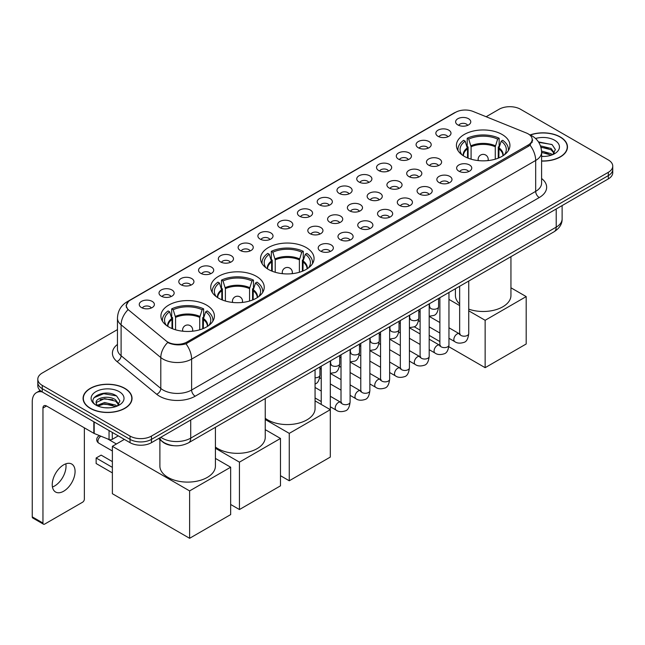 <?xml version="1.0" encoding="UTF-8"?>
<svg xmlns="http://www.w3.org/2000/svg" width="645" height="645" viewBox="0 0 645 645"><rect width="100%" height="100%" fill="white"/><g stroke="black" fill="none" stroke-linecap="round" stroke-linejoin="round"><path stroke-width="0.97" d="M306.222 247.567A26.751 15.448 0 0 0 277.068 244.221A26.751 15.448 0 0 0 260.548 258.484A26.751 15.448 0 0 0 268.385 269.408A26.751 15.448 0 0 0 297.538 272.754A26.751 15.448 0 0 0 314.059 258.484A26.751 15.448 0 0 0 306.222 247.567M256.396 276.334A26.751 15.448 0 0 0 227.242 272.98A26.751 15.448 0 0 0 210.722 287.251A26.751 15.448 0 0 0 218.558 298.175A26.751 15.448 0 0 0 247.712 301.521A26.751 15.448 0 0 0 264.232 287.251A26.751 15.448 0 0 0 256.396 276.334M206.569 305.101A26.751 15.448 0 0 0 177.415 301.747A26.751 15.448 0 0 0 160.903 316.018A26.751 15.448 0 0 0 168.732 326.942A26.751 15.448 0 0 0 197.886 330.288A26.751 15.448 0 0 0 214.406 316.018A26.751 15.448 0 0 0 206.569 305.101M502.092 134.474A26.751 15.448 0 0 0 472.938 131.129A26.751 15.448 0 0 0 456.426 145.399A26.751 15.448 0 0 0 464.263 156.324A26.751 15.448 0 0 0 493.417 159.67A26.751 15.448 0 0 0 509.929 145.399A26.751 15.448 0 0 0 502.092 134.474M438.068 136.329A7.571 4.37 180 0 1 436.56 135.095A7.571 4.37 180 0 1 439.068 129.661A7.571 4.37 180 0 1 448.775 130.153A7.571 4.37 180 0 1 450.275 135.095A7.571 4.37 180 0 1 438.068 136.329M447.848 136.788A4.539 2.62 0 0 0 446.63 135.506A4.539 2.62 0 0 0 442.156 134.845A4.539 2.62 0 0 0 438.987 136.788M418.291 147.745A7.571 4.37 180 0 1 416.791 146.512A7.571 4.37 180 0 1 419.298 141.078A7.571 4.37 180 0 1 428.998 141.569A7.571 4.37 180 0 1 430.505 146.512A7.571 4.37 180 0 1 418.291 147.745M428.078 148.205A4.539 2.62 0 0 0 426.861 146.923A4.539 2.62 0 0 0 422.386 146.262A4.539 2.62 0 0 0 419.218 148.205M398.521 159.162A7.571 4.37 180 0 1 397.014 157.928A7.571 4.37 180 0 1 399.521 152.494A7.571 4.37 180 0 1 409.228 152.986A7.571 4.37 180 0 1 410.728 157.928A7.571 4.37 180 0 1 398.521 159.162M408.301 159.613A4.539 2.62 0 0 0 407.084 158.339A4.539 2.62 0 0 0 402.609 157.678A4.539 2.62 0 0 0 399.44 159.613M378.744 170.578A7.571 4.37 180 0 1 377.244 169.345A7.571 4.37 180 0 1 379.752 163.911A7.571 4.37 180 0 1 389.451 164.394A7.571 4.37 180 0 1 390.959 169.345A7.571 4.37 180 0 1 378.744 170.578M388.532 171.03A4.539 2.62 0 0 0 387.314 169.756A4.539 2.62 0 0 0 382.84 169.095A4.539 2.62 0 0 0 379.671 171.03M358.975 181.995A7.571 4.37 180 0 1 357.467 180.761A7.571 4.37 180 0 1 359.975 175.327A7.571 4.37 180 0 1 369.682 175.811A7.571 4.37 180 0 1 371.181 180.761A7.571 4.37 180 0 1 358.975 181.995M368.755 182.446A4.539 2.62 0 0 0 367.537 181.172A4.539 2.62 0 0 0 363.062 180.503A4.539 2.62 0 0 0 359.894 182.446M339.197 193.411A7.571 4.37 180 0 1 337.698 192.178A7.571 4.37 180 0 1 340.205 186.744A7.571 4.37 180 0 1 349.904 187.227A7.571 4.37 180 0 1 351.412 192.178A7.571 4.37 180 0 1 339.197 193.411M348.985 193.863A4.539 2.62 0 0 0 347.768 192.589A4.539 2.62 0 0 0 343.293 191.92A4.539 2.62 0 0 0 340.125 193.863M319.428 204.828A7.571 4.37 180 0 1 317.921 203.594A7.571 4.37 180 0 1 320.428 198.16A7.571 4.37 180 0 1 330.135 198.644A7.571 4.37 180 0 1 331.635 203.594A7.571 4.37 180 0 1 319.428 204.828M329.208 205.279A4.539 2.62 0 0 0 327.991 204.005A4.539 2.62 0 0 0 323.516 203.336A4.539 2.62 0 0 0 320.347 205.279M299.651 216.244A7.571 4.37 180 0 1 298.151 215.011A7.571 4.37 180 0 1 300.659 209.577A7.571 4.37 180 0 1 310.358 210.06A7.571 4.37 180 0 1 311.866 215.011A7.571 4.37 180 0 1 299.651 216.244M309.439 216.696A4.539 2.62 0 0 0 308.221 215.422A4.539 2.62 0 0 0 303.747 214.753A4.539 2.62 0 0 0 300.578 216.696M279.882 227.661A7.571 4.37 180 0 1 278.374 226.427A7.571 4.37 180 0 1 280.881 220.993A7.571 4.37 180 0 1 290.589 221.477A7.571 4.37 180 0 1 292.088 226.427A7.571 4.37 180 0 1 279.882 227.661M289.661 228.112A4.539 2.62 0 0 0 288.444 226.838A4.539 2.62 0 0 0 283.969 226.169A4.539 2.62 0 0 0 280.801 228.112M260.104 239.077A7.571 4.37 180 0 1 258.605 237.836A7.571 4.37 180 0 1 261.112 232.41A7.571 4.37 180 0 1 270.811 232.893A7.571 4.37 180 0 1 272.319 237.836A7.571 4.37 180 0 1 260.104 239.077M269.892 239.529A4.539 2.62 0 0 0 268.675 238.255A4.539 2.62 0 0 0 264.2 237.586A4.539 2.62 0 0 0 261.031 239.529M240.335 250.494A7.571 4.37 180 0 1 238.827 249.252A7.571 4.37 180 0 1 241.335 243.826A7.571 4.37 180 0 1 251.042 244.31A7.571 4.37 180 0 1 252.542 249.252A7.571 4.37 180 0 1 240.335 250.494M250.115 250.945A4.539 2.62 0 0 0 248.897 249.671A4.539 2.62 0 0 0 244.423 249.002A4.539 2.62 0 0 0 241.254 250.945M220.558 261.91A7.571 4.37 180 0 1 219.058 260.669A7.571 4.37 180 0 1 221.566 255.235A7.571 4.37 180 0 1 231.265 255.726A7.571 4.37 180 0 1 232.772 260.669A7.571 4.37 180 0 1 220.558 261.91M230.346 262.362A4.539 2.62 0 0 0 229.128 261.08A4.539 2.62 0 0 0 224.654 260.419A4.539 2.62 0 0 0 221.485 262.362M200.788 273.327A7.571 4.37 180 0 1 199.281 272.085A7.571 4.37 180 0 1 201.788 266.651A7.571 4.37 180 0 1 211.495 267.143A7.571 4.37 180 0 1 212.995 272.085A7.571 4.37 180 0 1 200.788 273.327M210.568 273.778A4.539 2.62 0 0 0 209.351 272.496A4.539 2.62 0 0 0 204.876 271.835A4.539 2.62 0 0 0 201.708 273.778M181.011 284.743A7.571 4.37 180 0 1 179.512 283.502A7.571 4.37 180 0 1 182.019 278.068A7.571 4.37 180 0 1 191.718 278.559A7.571 4.37 180 0 1 193.226 283.502A7.571 4.37 180 0 1 181.011 284.743M190.799 285.195A4.539 2.62 0 0 0 189.582 283.913A4.539 2.62 0 0 0 185.107 283.252A4.539 2.62 0 0 0 181.938 285.195M161.242 296.152A7.571 4.37 180 0 1 159.734 294.918A7.571 4.37 180 0 1 162.242 289.484A7.571 4.37 180 0 1 171.949 289.976A7.571 4.37 180 0 1 173.449 294.918A7.571 4.37 180 0 1 161.242 296.152M171.022 296.611A4.539 2.62 0 0 0 169.804 295.329A4.539 2.62 0 0 0 165.33 294.668A4.539 2.62 0 0 0 162.161 296.611M141.465 307.568A7.571 4.37 180 0 1 139.965 306.335A7.571 4.37 180 0 1 142.472 300.901A7.571 4.37 180 0 1 152.172 301.392A7.571 4.37 180 0 1 153.679 306.335A7.571 4.37 180 0 1 141.465 307.568M151.252 308.028A4.539 2.62 0 0 0 150.035 306.746A4.539 2.62 0 0 0 145.56 306.085A4.539 2.62 0 0 0 142.392 308.028M457.837 124.912A7.571 4.37 180 0 1 456.338 123.679A7.571 4.37 180 0 1 458.845 118.245A7.571 4.37 180 0 1 468.544 118.736A7.571 4.37 180 0 1 470.052 123.679A7.571 4.37 180 0 1 457.837 124.912M467.625 125.372A4.539 2.62 0 0 0 466.408 124.09A4.539 2.62 0 0 0 461.933 123.429A4.539 2.62 0 0 0 458.764 125.372M428.675 165.16A7.571 4.37 180 0 1 427.175 163.927A7.571 4.37 180 0 1 429.683 158.493A7.571 4.37 180 0 1 439.382 158.976A7.571 4.37 180 0 1 440.89 163.927A7.571 4.37 180 0 1 428.675 165.16M438.463 165.612A4.539 2.62 0 0 0 437.246 164.338A4.539 2.62 0 0 0 432.771 163.669A4.539 2.62 0 0 0 429.602 165.612M408.906 176.577A7.571 4.37 180 0 1 407.406 175.343A7.571 4.37 180 0 1 409.914 169.909A7.571 4.37 180 0 1 419.613 170.393A7.571 4.37 180 0 1 421.112 175.343A7.571 4.37 180 0 1 408.906 176.577M418.694 177.028A4.539 2.62 0 0 0 417.468 175.754A4.539 2.62 0 0 0 412.994 175.085A4.539 2.62 0 0 0 409.825 177.028M389.128 187.993A7.571 4.37 180 0 1 387.629 186.76A7.571 4.37 180 0 1 390.136 181.326A7.571 4.37 180 0 1 399.836 181.809A7.571 4.37 180 0 1 401.343 186.76A7.571 4.37 180 0 1 389.128 187.993M398.916 188.445A4.539 2.62 0 0 0 397.699 187.171A4.539 2.62 0 0 0 393.224 186.502A4.539 2.62 0 0 0 390.056 188.445M369.359 199.41A7.571 4.37 180 0 1 367.86 198.168A7.571 4.37 180 0 1 370.367 192.742A7.571 4.37 180 0 1 380.066 193.226A7.571 4.37 180 0 1 381.566 198.168A7.571 4.37 180 0 1 369.359 199.41M379.147 199.861A4.539 2.62 0 0 0 377.922 198.587A4.539 2.62 0 0 0 373.447 197.918A4.539 2.62 0 0 0 370.278 199.861M349.582 210.826A7.571 4.37 180 0 1 348.082 209.585A7.571 4.37 180 0 1 350.59 204.159A7.571 4.37 180 0 1 360.289 204.642A7.571 4.37 180 0 1 361.797 209.585A7.571 4.37 180 0 1 349.582 210.826M359.37 211.278A4.539 2.62 0 0 0 358.152 210.004A4.539 2.62 0 0 0 353.678 209.335A4.539 2.62 0 0 0 350.509 211.278M329.813 222.243A7.571 4.37 180 0 1 328.313 221.001A7.571 4.37 180 0 1 330.82 215.567A7.571 4.37 180 0 1 340.52 216.059A7.571 4.37 180 0 1 342.019 221.001A7.571 4.37 180 0 1 329.813 222.243M339.601 222.694A4.539 2.62 0 0 0 338.375 221.412A4.539 2.62 0 0 0 333.9 220.751A4.539 2.62 0 0 0 330.732 222.694M310.035 233.659A7.571 4.37 180 0 1 308.536 232.418A7.571 4.37 180 0 1 311.043 226.984A7.571 4.37 180 0 1 320.742 227.475A7.571 4.37 180 0 1 322.25 232.418A7.571 4.37 180 0 1 310.035 233.659M319.823 234.111A4.539 2.62 0 0 0 318.606 232.829A4.539 2.62 0 0 0 314.131 232.168A4.539 2.62 0 0 0 310.963 234.111M458.837 171.159A7.571 4.37 180 0 1 457.337 169.917A7.571 4.37 180 0 1 459.845 164.491A7.571 4.37 180 0 1 469.544 164.975A7.571 4.37 180 0 1 471.052 169.917A7.571 4.37 180 0 1 458.837 171.159M468.625 171.61A4.539 2.62 0 0 0 467.407 170.336A4.539 2.62 0 0 0 462.925 169.667A4.539 2.62 0 0 0 459.756 171.61M439.068 182.575A7.571 4.37 180 0 1 437.56 181.334A7.571 4.37 180 0 1 440.067 175.9A7.571 4.37 180 0 1 449.775 176.391A7.571 4.37 180 0 1 451.274 181.334A7.571 4.37 180 0 1 439.068 182.575M448.847 183.027A4.539 2.62 0 0 0 447.63 181.745A4.539 2.62 0 0 0 443.155 181.084A4.539 2.62 0 0 0 439.987 183.027M419.29 193.992A7.571 4.37 180 0 1 417.791 192.75A7.571 4.37 180 0 1 420.298 187.316A7.571 4.37 180 0 1 429.997 187.808A7.571 4.37 180 0 1 431.505 192.75A7.571 4.37 180 0 1 419.29 193.992M429.078 194.443A4.539 2.62 0 0 0 427.861 193.161A4.539 2.62 0 0 0 423.378 192.5A4.539 2.62 0 0 0 420.218 194.443M399.521 205.408A7.571 4.37 180 0 1 398.013 204.167A7.571 4.37 180 0 1 400.521 198.733A7.571 4.37 180 0 1 410.228 199.224A7.571 4.37 180 0 1 411.728 204.167A7.571 4.37 180 0 1 399.521 205.408M409.301 205.86A4.539 2.62 0 0 0 408.083 204.578A4.539 2.62 0 0 0 403.609 203.917A4.539 2.62 0 0 0 400.44 205.86M379.744 216.825A7.571 4.37 180 0 1 378.244 215.583A7.571 4.37 180 0 1 380.752 210.149A7.571 4.37 180 0 1 390.451 210.641A7.571 4.37 180 0 1 391.958 215.583A7.571 4.37 180 0 1 379.744 216.825M389.532 217.276A4.539 2.62 0 0 0 388.314 215.994A4.539 2.62 0 0 0 383.831 215.333A4.539 2.62 0 0 0 380.671 217.276M359.975 228.233A7.571 4.37 180 0 1 358.467 227A7.571 4.37 180 0 1 360.974 221.566A7.571 4.37 180 0 1 370.682 222.057A7.571 4.37 180 0 1 372.181 227A7.571 4.37 180 0 1 359.975 228.233M369.754 228.693A4.539 2.62 0 0 0 368.537 227.411A4.539 2.62 0 0 0 364.062 226.75A4.539 2.62 0 0 0 360.894 228.693M340.197 239.65A7.571 4.37 180 0 1 338.698 238.416A7.571 4.37 180 0 1 341.205 232.982A7.571 4.37 180 0 1 350.904 233.474A7.571 4.37 180 0 1 352.412 238.416A7.571 4.37 180 0 1 340.197 239.65M349.985 240.109A4.539 2.62 0 0 0 348.768 238.827A4.539 2.62 0 0 0 344.293 238.166A4.539 2.62 0 0 0 341.124 240.109M320.428 251.066A7.571 4.37 180 0 1 318.92 249.833A7.571 4.37 180 0 1 321.428 244.399A7.571 4.37 180 0 1 331.135 244.89A7.571 4.37 180 0 1 332.635 249.833A7.571 4.37 180 0 1 320.428 251.066M330.208 251.526A4.539 2.62 0 0 0 328.99 250.244A4.539 2.62 0 0 0 324.516 249.583A4.539 2.62 0 0 0 321.347 251.526M526.368 132.999A13.626 7.869 180 0 1 528.191 133.878A13.626 7.869 180 0 1 532.181 139.441A13.626 7.869 180 0 1 528.191 145.004L186.977 342.003A13.626 7.869 180 0 1 166.176 340.955L128.839 310.172A13.626 7.869 180 0 1 126.372 305.657A13.626 7.869 180 0 1 130.363 300.094L455.596 112.327A13.626 7.869 180 0 1 473.043 111.44L526.368 132.999M174.142 445.719A15.141 8.74 180 0 1 162.798 442.01L158.597 438.552M541.598 161.073A24.478 14.134 0 0 0 567.479 146.963A24.478 14.134 0 0 0 560.312 136.974A24.478 14.134 0 0 0 530.15 134.934M124.872 388.371A24.478 14.134 0 0 0 98.193 385.307A24.478 14.134 0 0 0 83.076 398.368A24.478 14.134 0 0 0 90.252 408.358A24.478 14.134 0 0 0 116.93 411.421A24.478 14.134 0 0 0 132.04 398.368A24.478 14.134 0 0 0 124.872 388.371M532.714 140.021L530.045 145.149L528.723 146.117L185.978 343.793C180.278 345.43 174.674 345.22 169.167 343.18L167.7 342.471A17.665 11.82 129.5 0 0 160.798 357.556L121.107 324.83A20.189 11.658 180 0 1 117.463 318.138L117.463 349.05A20.189 11.658 0 0 0 121.107 355.742L160.798 388.459A20.189 11.658 0 0 0 163.064 390.015A20.189 11.658 0 0 0 191.613 390.015L535.681 191.372A20.189 11.658 0 0 0 541.598 183.132L541.598 152.22A20.189 11.658 180 0 1 535.681 160.46A17.665 10.199 -120 0 0 530.045 145.149M117.463 329.595L42.248 373.02A15.141 8.74 0 0 0 37.805 379.204L37.805 385.791A15.141 8.74 0 0 0 42.248 391.975L130.048 442.672L130.048 439.374A15.141 8.74 0 0 0 151.462 439.374L608.316 175.609A15.141 8.74 0 0 0 612.75 169.425A15.141 8.74 0 0 1 608.316 175.609L151.462 439.374A15.141 8.74 0 0 1 130.048 439.374L42.248 388.677L130.048 439.374L130.048 436.076A15.141 8.74 0 0 0 151.462 436.076L608.316 172.312A15.141 8.74 0 0 0 612.75 166.128A15.141 8.74 0 0 0 608.316 159.944L520.515 109.255A15.141 8.74 0 0 0 499.101 109.255L486.145 116.737M37.805 382.501A15.141 8.74 0 0 0 42.248 388.677A15.141 8.74 0 0 1 37.805 382.501M541.598 178.512A25.236 14.569 180 0 1 539.252 197.555L195.185 396.199A25.236 14.569 180 0 1 159.492 396.199A25.236 14.569 180 0 1 156.662 394.256L116.979 361.531A5.047 3.378 -50.5 0 0 121.107 355.742L121.107 324.83A17.665 11.82 129.5 0 1 127.96 309.793L126.025 305.649L128.516 301.409M37.805 379.204A15.141 8.74 0 0 0 42.248 385.379L130.048 436.076M130.048 442.672A15.141 8.74 0 0 0 151.462 442.672L608.316 178.907A15.141 8.74 0 0 0 612.75 172.723L612.75 166.128M541.598 160.928A24.228 13.988 0 0 0 567.229 146.963A24.228 13.988 0 0 0 560.134 137.071A24.228 13.988 0 0 0 530.359 135.031M541.598 156.284L544.066 156.445M541.558 151.051L551.064 153.695L552.394 154.76M541.598 152.357L551.306 155.171M540.47 145.851L551.064 148.463L554.345 152.986M540.889 147.141L551.064 149.769L554.087 153.325M541.598 156.429A16.456 9.498 0 0 0 554.635 153.679A16.456 9.498 0 0 0 554.635 140.247A16.456 9.498 0 0 0 535.56 138.49M552.789 154.598L555.369 149.543L552.104 144.625L538.454 141.892M538.76 142.352L551.886 144.48M540.97 147.431L548.242 148.326M541.598 152.655L548.242 153.558M90.429 408.253A24.228 13.988 0 0 0 116.834 411.284A24.228 13.988 0 0 0 131.79 398.368A24.228 13.988 0 0 0 124.695 388.475A24.228 13.988 0 0 0 98.29 385.444A24.228 13.988 0 0 0 83.334 398.368A24.228 13.988 0 0 0 90.429 408.253M104.821 407.729L108.626 407.842M97.258 405.318L104.611 402.512L115.624 405.092L116.963 406.165M97.935 406.019L104.611 403.826L115.866 406.568M97.379 405.826L96.194 403.061A11.408 6.587 0 0 0 98.04 406.116M118.906 404.383L115.624 399.86C108.779 394.748 94.694 397.901 96.194 403.061L96.153 402.561M96.226 403.222L96.54 402.375L104.611 398.594L115.624 401.166L118.648 404.721M117.35 406.003L119.93 400.94L116.664 396.022C105.119 387.726 84.608 398.658 96.452 405.366L97.04 405.729M119.196 391.644A16.456 9.498 0 0 0 95.928 391.644A16.456 9.498 0 0 0 95.928 405.084A16.456 9.498 0 0 0 119.196 405.084A16.456 9.498 0 0 0 119.196 391.644M94.049 397.675L103.708 393.708L116.447 395.877M100.08 399.602L103.708 398.949L112.802 399.723M100.08 404.834L103.708 404.181L112.802 404.955M467.52 157.92L467.52 148.826L465.15 141.166A23.115 13.343 0 0 0 461.352 153.921A23.115 13.343 0 0 0 461.941 154.792M468.109 158.162L468.109 146.995L467.206 146.48L467.206 138.24A25.236 14.569 0 0 1 499.149 138.24L497.642 139.11A23.115 13.343 0 0 0 468.713 139.11L471.084 146.77L471.084 159.178M495.271 159.178L495.271 146.77L497.642 139.11M468.738 309.149A27.759 16.028 0 0 0 496.779 309.431A27.759 16.028 0 0 0 510.945 295.458L510.945 256.67M499.149 138.24L499.149 146.48L498.254 146.995L498.254 158.162M465.15 141.166L463.642 140.296A25.236 14.569 0 0 0 457.942 149.519A25.236 14.569 0 0 0 458.015 150.64M468.713 139.11L467.206 138.24M455.418 288.726L455.418 295.458A27.759 16.028 0 0 0 459.651 303.964M508.341 150.64A25.236 14.569 0 0 0 508.421 149.519A25.236 14.569 0 0 0 502.721 140.296L501.213 141.166L499.012 147.858L498.843 157.92M504.422 154.792A23.115 13.343 0 0 0 505.003 153.921A23.115 13.343 0 0 0 501.213 141.166M485.145 367.682L485.145 320.291L526.191 296.587L526.191 343.987L485.145 367.682L448.847 346.728M439.874 341.552L429.191 335.376M420.105 330.135L414.219 326.741M485.145 320.291L468.738 310.817M459.651 305.569L448.96 299.401M510.945 287.791L526.191 296.587M271.642 271.013L271.642 261.918L269.271 254.259A23.115 13.343 0 0 0 265.482 267.006A23.115 13.343 0 0 0 266.062 267.877M272.23 271.247L272.23 260.088L271.335 259.572L271.335 251.324A25.236 14.569 0 0 1 303.279 251.324L301.771 252.195A23.115 13.343 0 0 0 272.835 252.195L275.213 259.854L275.213 272.263M299.393 272.263L299.393 259.854L301.771 252.195M265.24 418.274A27.759 16.028 0 0 0 267.675 419.879A27.759 16.028 0 0 0 297.925 423.354A27.759 16.028 0 0 0 315.066 408.543L315.066 369.762M303.279 251.324L303.279 259.572L302.376 260.088L302.376 271.247M269.271 254.259L267.764 253.388A25.236 14.569 0 0 0 262.064 262.612A25.236 14.569 0 0 0 262.144 263.732M272.835 252.195L271.335 251.324M312.462 263.732A25.236 14.569 0 0 0 312.543 262.612A25.236 14.569 0 0 0 306.843 253.388L305.335 254.259L303.134 260.951L302.965 271.013M308.544 267.877A23.115 13.343 0 0 0 309.124 267.006A23.115 13.343 0 0 0 305.335 254.259M289.266 480.775L289.266 433.375L330.313 409.68L330.313 457.071L289.266 480.775L280.486 475.704M289.266 433.375L265.24 419.508M315.066 400.876L330.313 409.68M221.816 299.772L221.816 290.685L219.445 283.026A23.115 13.343 0 0 0 215.656 295.773A23.115 13.343 0 0 0 216.236 296.644M222.404 300.014L222.404 288.855L221.509 288.339L221.509 280.091A25.236 14.569 0 0 1 253.453 280.091L251.945 280.962A23.115 13.343 0 0 0 223.017 280.962L225.387 288.621L225.387 301.03M249.567 301.03L249.567 288.621L251.945 280.962M215.414 447.041A27.759 16.028 0 0 0 217.849 448.646A27.759 16.028 0 0 0 248.099 452.121A27.759 16.028 0 0 0 265.24 437.31L265.24 398.529M253.453 280.091L253.453 288.339L252.55 288.855L252.55 300.014M219.445 283.026L217.937 282.155A25.236 14.569 0 0 0 212.237 291.379A25.236 14.569 0 0 0 212.318 292.499M223.017 280.962L221.509 280.091M262.644 292.499A25.236 14.569 0 0 0 262.717 291.379A25.236 14.569 0 0 0 257.016 282.155L255.509 283.026L253.308 289.718L253.138 299.772M258.718 296.644A23.115 13.343 0 0 0 259.306 295.773A23.115 13.343 0 0 0 255.509 283.026M239.44 509.542L239.44 462.143L280.486 438.447L280.486 485.838L239.44 509.542L230.66 504.471M239.44 462.143L215.414 448.267M265.24 429.643L280.486 438.447M171.989 328.539L171.989 319.452L169.619 311.793A23.115 13.343 0 0 0 165.829 324.54A23.115 13.343 0 0 0 166.41 325.411M172.578 328.781L172.578 317.622L171.683 317.106L171.683 308.858A25.236 14.569 0 0 1 203.627 308.858L202.119 309.729A23.115 13.343 0 0 0 173.191 309.729L175.561 317.388L175.561 329.797M199.74 329.797L199.74 317.388L202.119 309.729M159.887 439.616L159.887 466.077A27.759 16.028 0 0 0 168.023 477.413A27.759 16.028 0 0 0 198.273 480.888A27.759 16.028 0 0 0 215.414 466.077L215.414 427.296M203.627 308.858L203.627 317.106L202.724 317.622L202.724 328.781M169.619 311.793L168.111 310.922A25.236 14.569 0 0 0 162.411 320.138A25.236 14.569 0 0 0 162.492 321.266M173.191 309.729L171.683 308.858M212.818 321.266A25.236 14.569 0 0 0 212.89 320.138A25.236 14.569 0 0 0 207.19 310.922L205.682 311.793L203.481 318.485L203.312 328.539M208.891 325.411A23.115 13.343 0 0 0 209.48 324.54A23.115 13.343 0 0 0 205.682 311.793M112.375 472.898L96.137 463.521L96.137 457.998L112.375 467.375M189.614 538.301L189.614 490.91L230.66 467.214L230.66 514.605L189.614 538.301L112.375 493.715L112.375 446.316L124.372 439.39M189.614 490.91L112.375 446.316M215.414 458.41L230.66 467.214M96.137 457.998L101.136 455.12L112.375 461.61M65.814 463.836A16.149 9.328 -60 0 1 54.599 485.991A16.149 9.328 -60 0 1 52.447 486.999M63.661 491.216A16.149 9.328 120 0 0 74.207 476.986A16.149 9.328 120 0 0 71.732 464.045A16.149 9.328 120 0 0 63.661 464.843A16.149 9.328 120 0 0 53.108 479.074A16.149 9.328 120 0 0 55.583 492.022A16.149 9.328 120 0 0 63.661 491.216M112.286 432.416L112.286 439.318L118.269 435.867M42.07 391.878A20.189 11.658 -120 0 0 36.434 392.628A20.189 11.658 -120 0 0 32.25 401.867L32.25 516.855L42.957 523.039L42.957 408.051A5.047 2.911 60 0 1 44.005 405.737A5.047 2.911 60 0 1 46.529 405.987L93.839 433.303L93.839 421.766M42.957 523.039A2.524 1.459 120 0 0 43.481 524.192L32.774 518.008A2.524 1.459 -60 0 1 32.25 516.855M43.481 524.192A2.524 1.459 120 0 0 44.739 524.062L82.576 502.221A2.524 1.459 120 0 0 84.358 499.133L84.358 427.829M112.286 439.318A2.524 1.459 180 0 1 109.053 439.487L94.178 433.472A2.524 1.459 180 0 1 93.839 433.303M186.977 342.003L186.977 343.39M528.191 145.004L528.191 146.423M195.185 396.199A5.047 2.911 60 0 1 191.613 390.015L191.613 359.112A20.189 11.658 180 0 1 163.064 359.112A20.189 11.658 180 0 1 160.798 357.556L160.798 388.459A5.047 3.378 -50.5 0 1 156.662 394.256M541.598 152.22C541.252 144.964 538.059 139.513 532.02 135.893L529.472 134.644A17.665 8.272 112 0 0 529.239 134.563M185.978 343.793A17.665 10.199 60 0 1 191.613 359.112L535.681 160.46L535.681 191.372A5.047 2.911 60 0 0 539.252 197.555M128.863 301.126A17.665 10.199 -120 0 0 127.033 301.812C120.994 305.44 117.801 310.882 117.463 318.138M127.033 301.812L454.104 112.98A17.665 10.199 60 0 1 455.443 112.407M116.979 361.531A25.236 14.569 180 0 1 117.463 344.43M151.462 436.076L151.462 442.672M608.316 172.312L608.316 178.907M42.248 385.379L42.248 391.975M160.815 437.27A20.189 11.658 0 0 0 162.169 438.132A20.189 11.658 0 0 0 190.718 438.132L556.208 227.129A20.189 11.658 0 0 0 562.118 218.881C562.263 223.896 559.602 228.177 554.111 231.749L188.63 442.76A10.094 5.829 60 0 0 190.718 438.132L190.718 420M556.208 208.988L556.208 227.129A10.094 5.829 60 0 1 554.111 231.749M159.992 437.745A10.094 6.748 129.5 0 0 161.75 441.027L158.686 438.495M467.52 148.826A19.785 11.425 0 0 0 463.392 155.792M495.271 146.77A19.785 11.425 0 0 0 471.084 146.77M467.351 147.858A20.019 11.562 0 0 0 463.199 155.671M495.441 145.802A20.019 11.562 0 0 0 470.923 145.802M503.165 155.671A20.019 11.562 0 0 0 499.012 147.858M502.963 155.792A19.785 11.425 0 0 0 498.843 148.826M478.582 160.613A5.047 2.911 180 0 1 478.13 159.412L478.13 160.565M488.225 160.565L488.225 159.412A5.047 2.911 180 0 1 487.773 160.613M271.642 261.918A19.785 11.425 0 0 0 267.514 268.884M299.393 259.854A19.785 11.425 0 0 0 275.213 259.854M271.472 260.951A20.019 11.562 0 0 0 267.32 268.755M299.562 258.887A20.019 11.562 0 0 0 275.044 258.887M307.286 268.755A20.019 11.562 0 0 0 303.134 260.951M307.093 268.884A19.785 11.425 0 0 0 302.965 261.918M282.704 273.706A5.047 2.911 180 0 1 282.252 272.496L282.252 273.657M292.354 273.657L292.354 272.496A5.047 2.911 180 0 1 291.903 273.706M221.816 290.685A19.785 11.425 0 0 0 217.688 297.651M249.567 288.621A19.785 11.425 0 0 0 225.387 288.621M221.646 289.718A20.019 11.562 0 0 0 217.494 297.522M249.736 287.654A20.019 11.562 0 0 0 225.218 287.654M257.46 297.522A20.019 11.562 0 0 0 253.308 289.718M257.266 297.651A19.785 11.425 0 0 0 253.138 290.685M232.877 302.473A5.047 2.911 180 0 1 232.434 301.263L232.434 302.424M242.528 302.424L242.528 301.263A5.047 2.911 180 0 1 242.077 302.473M171.989 319.452A19.785 11.425 0 0 0 167.869 326.418M199.74 317.388A19.785 11.425 0 0 0 175.561 317.388M171.82 318.485A20.019 11.562 0 0 0 167.668 326.289M199.91 316.421A20.019 11.562 0 0 0 175.392 316.421M207.634 326.289A20.019 11.562 0 0 0 203.481 318.485M207.44 326.418A19.785 11.425 0 0 0 203.312 319.452M100.975 436.214A4.039 2.33 120 0 0 100.781 436.326A4.039 2.33 120 0 0 97.919 441.269A4.039 2.33 120 0 0 98.758 443.115L112.375 450.984M183.051 331.232A5.047 2.911 180 0 1 182.608 330.03L182.608 331.191M192.702 331.191L192.702 330.03A5.047 2.911 180 0 1 192.25 331.232M468.738 281.043L468.738 333.578A4.539 2.62 180 0 1 467.198 335.545A4.539 2.62 180 0 1 460.981 335.432A4.539 2.62 180 0 1 459.651 333.578L459.506 334.561L459.909 334.223M468.738 333.578C468.109 338.851 466.48 341.802 463.836 342.422C460.079 343.583 457.063 343.317 454.781 341.632A4.539 2.62 -60 0 1 454.088 337.996A4.539 2.62 -60 0 1 457.055 333.989A4.539 2.62 -60 0 1 457.257 333.884A4.539 2.62 -60 0 1 459.321 333.763L460.248 334.134M448.96 292.459L448.96 344.994A4.539 2.62 180 0 1 447.42 346.962A4.539 2.62 180 0 1 441.204 346.849A4.539 2.62 180 0 1 439.874 344.994L439.729 345.978L440.132 345.639M448.96 344.994C448.34 350.267 446.703 353.218 444.058 353.831C440.309 355 437.294 354.734 435.012 353.049A4.539 2.62 -60 0 1 434.311 349.413A4.539 2.62 -60 0 1 437.278 345.406A4.539 2.62 -60 0 1 437.479 345.301A4.539 2.62 -60 0 1 439.551 345.18L440.471 345.551M429.191 303.876L429.191 356.411A4.539 2.62 180 0 1 427.651 358.378A4.539 2.62 180 0 1 421.435 358.265A4.539 2.62 180 0 1 420.105 356.411L419.959 357.394L420.363 357.056M429.191 356.411C428.562 361.684 426.934 364.635 424.289 365.247C420.532 366.408 417.517 366.15 415.235 364.465A4.539 2.62 -60 0 1 414.541 360.829A4.539 2.62 -60 0 1 417.509 356.822A4.539 2.62 -60 0 1 417.71 356.717A4.539 2.62 -60 0 1 419.782 356.596L420.701 356.959M409.414 315.284L409.414 367.827A4.539 2.62 180 0 1 407.874 369.795A4.539 2.62 180 0 1 401.658 369.682A4.539 2.62 180 0 1 400.327 367.827L400.182 368.811L400.593 368.472M409.414 367.827C408.793 373.1 407.156 376.051 404.512 376.664C400.763 377.825 397.747 377.567 395.466 375.882A4.539 2.62 -60 0 1 394.764 372.246A4.539 2.62 -60 0 1 397.731 368.239A4.539 2.62 -60 0 1 397.933 368.134A4.539 2.62 -60 0 1 400.005 368.013L400.924 368.376M389.644 326.701L389.644 379.244A4.539 2.62 180 0 1 388.105 381.211A4.539 2.62 180 0 1 381.888 381.098A4.539 2.62 180 0 1 380.558 379.244L380.413 380.228L380.816 379.889M389.644 379.244C389.016 384.517 387.387 387.468 384.743 388.08C380.985 389.241 377.97 388.983 375.688 387.298A4.539 2.62 -60 0 1 374.995 383.662A4.539 2.62 -60 0 1 377.962 379.655A4.539 2.62 -60 0 1 378.163 379.55A4.539 2.62 -60 0 1 380.236 379.429L381.155 379.792M369.867 338.117L369.867 390.66A4.539 2.62 180 0 1 368.327 392.628A4.539 2.62 180 0 1 362.111 392.515A4.539 2.62 180 0 1 360.781 390.66L360.636 391.644L361.047 391.305M369.867 390.66C369.246 395.933 367.61 398.884 364.965 399.497C361.216 400.658 358.201 400.4 355.919 398.715A4.539 2.62 -60 0 1 355.218 395.071A4.539 2.62 -60 0 1 358.185 391.072A4.539 2.62 -60 0 1 358.386 390.959A4.539 2.62 -60 0 1 360.458 390.846L361.377 391.209M350.098 349.534L350.098 402.077A4.539 2.62 180 0 1 348.558 404.044A4.539 2.62 180 0 1 342.342 403.931A4.539 2.62 180 0 1 341.012 402.077L340.866 403.052L341.269 402.722M350.098 402.077C349.469 407.35 347.84 410.301 345.196 410.913C341.439 412.074 338.423 411.816 336.142 410.131A4.539 2.62 -60 0 1 335.448 406.487A4.539 2.62 -60 0 1 338.415 402.488A4.539 2.62 -60 0 1 338.617 402.375A4.539 2.62 -60 0 1 340.689 402.262L341.608 402.625M330.321 360.95L330.321 413.493A4.539 2.62 180 0 1 330.313 413.663M438.576 298.45L438.576 306.649A4.539 2.62 180 0 1 437.036 308.616A4.539 2.62 180 0 1 430.82 308.503A4.539 2.62 180 0 1 429.489 306.649L429.489 303.698M418.799 309.866L418.799 318.066A4.539 2.62 180 0 1 417.267 320.033A4.539 2.62 180 0 1 411.05 319.92A4.539 2.62 180 0 1 409.712 318.066L409.712 315.115M399.029 321.283L399.029 329.482A4.539 2.62 180 0 1 397.489 331.449A4.539 2.62 180 0 1 391.273 331.337A4.539 2.62 180 0 1 389.943 329.482L389.943 326.531M379.252 332.699L379.252 340.891A4.539 2.62 180 0 1 377.72 342.858A4.539 2.62 180 0 1 371.504 342.745A4.539 2.62 180 0 1 370.166 340.891L370.166 337.948M359.483 344.116L359.483 352.307A4.539 2.62 180 0 1 357.943 354.274A4.539 2.62 180 0 1 351.727 354.161A4.539 2.62 180 0 1 350.396 352.307L350.396 349.364M339.705 355.532L339.705 363.724A4.539 2.62 180 0 1 338.173 365.691A4.539 2.62 180 0 1 331.957 365.578A4.539 2.62 180 0 1 330.627 363.724L330.627 360.781M319.936 366.949L319.936 375.14A4.539 2.62 180 0 1 318.396 377.107A4.539 2.62 180 0 1 315.066 377.76M42.957 408.051L46.529 405.987M94.178 421.959L94.178 433.472M109.053 439.487L109.053 430.554M126.372 305.657L126.372 307.415M532.181 139.441L532.181 142.343M454.104 112.98L457.345 111.472M188.63 442.76C180.503 446.84 172.384 446.84 164.257 442.76L161.75 441.027M562.118 218.881L562.118 205.578M567.229 148.987L567.229 146.963M131.79 400.392L131.79 398.368M83.334 400.392L83.334 398.368M457.942 150.519L457.942 149.519M508.421 150.519L508.421 149.519M488.225 159.412A5.047 5.047 0 0 0 480.654 155.042A5.047 5.047 0 0 0 478.13 159.412M262.064 263.611L262.064 262.612M312.543 263.611L312.543 262.612M292.354 272.496A5.047 5.047 0 0 0 284.776 268.127A5.047 5.047 0 0 0 282.252 272.496M212.237 292.378L212.237 291.379M262.717 292.378L262.717 291.379M242.528 301.263A5.047 5.047 0 0 0 234.957 296.894A5.047 5.047 0 0 0 232.434 301.263M162.411 321.146L162.411 320.138M212.89 321.146L212.89 320.138M99.741 435.714A4.039 4.039 0 0 0 98.758 443.115M116.414 443.986L107.594 438.89M192.702 330.03A5.047 5.047 0 0 0 185.131 325.661A5.047 5.047 0 0 0 182.608 330.03M454.781 341.632L448.96 338.278M439.874 333.03L429.191 326.862M420.105 321.613L418.532 320.702M459.651 286.283L459.651 333.578M459.321 333.763L448.96 327.781M439.874 322.54L429.191 316.364M435.012 353.049L429.191 349.687M420.105 344.446L409.414 338.278M400.327 333.03L398.755 332.119M439.874 297.7L439.874 344.994M439.551 345.18L429.191 339.197M420.105 333.957L409.414 327.781M415.235 364.465L409.414 361.103M400.327 355.863L389.644 349.687M380.558 344.446L378.986 343.535M420.105 309.116L420.105 356.411M419.782 356.596L409.414 350.614M400.327 345.373L389.644 339.197M395.466 375.882L389.644 372.52M380.558 367.279L369.867 361.103M360.781 355.863L359.209 354.952M400.327 320.533L400.327 367.827M400.005 368.013L389.644 362.03M380.558 356.782L369.867 350.614M375.688 387.298L369.867 383.936M360.781 378.696L350.098 372.52M341.012 367.279L339.439 366.368M380.558 331.949L380.558 379.244M380.236 379.429L369.867 373.447M360.781 368.198L350.098 362.03M355.919 398.715L350.098 395.353M341.012 390.112L330.321 383.936M321.234 378.696L319.662 377.785M360.781 343.366L360.781 390.66M360.458 390.846L350.098 384.863M341.012 379.615L330.321 373.447M336.142 410.131L330.321 406.769M321.234 401.529L315.066 397.965M341.012 354.782L341.012 402.077M340.689 402.262L330.321 396.28M321.234 391.031L315.066 387.468M321.234 366.199L321.234 404.439M330.313 414.017L330.321 413.493M430.086 307.197L429.167 306.835M429.191 316.235L433.674 315.486C436.318 314.865 437.955 311.922 438.576 306.649M420.105 312.091L418.799 311.342M429.747 307.294L429.344 307.625L429.489 306.649M410.317 318.614L409.39 318.251M409.414 327.652L413.897 326.902C416.549 326.281 418.178 323.339 418.799 318.066M400.327 323.508L399.029 322.758M409.978 318.711L409.567 319.041L409.712 318.066M390.539 330.03L389.62 329.668M389.644 339.068L394.127 338.319C396.772 337.698 398.408 334.755 399.029 329.482M380.558 334.924L379.252 334.175M390.201 330.127L389.798 330.458L389.943 329.482M370.77 341.447L369.843 341.084M369.867 350.485L374.358 349.735C377.003 349.114 378.631 346.172 379.252 340.891M360.781 346.341L359.483 345.591M370.432 341.536L370.02 341.874L370.166 340.891M350.993 352.863L350.074 352.501M350.098 361.901L354.581 361.152C357.225 360.531 358.862 357.588 359.483 352.307M341.012 357.757L339.705 357.007M350.654 352.952L350.251 353.291L350.396 352.307M331.224 364.28L330.296 363.917M330.321 373.318L334.811 372.568C337.456 371.947 339.085 369.005 339.705 363.724M321.234 369.174L319.936 368.424M330.885 364.369L330.474 364.707L330.627 363.724M315.034 383.985C317.679 383.364 319.315 380.421 319.936 375.14M36.434 392.628L40.159 390.475"/></g></svg>
